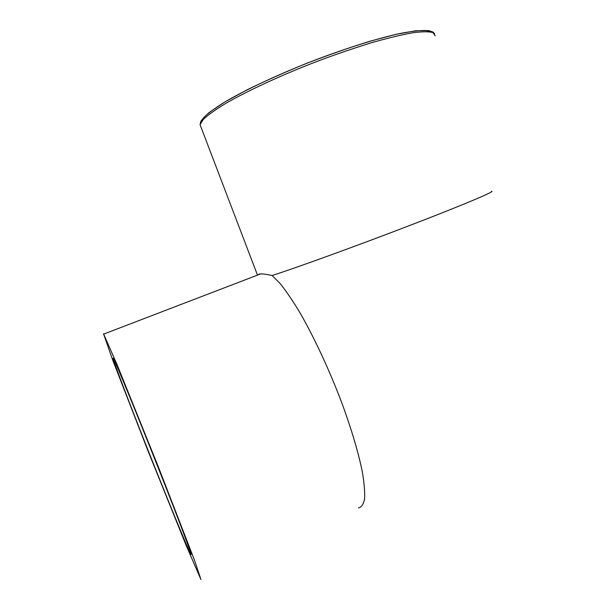 <?xml version="1.0" encoding="UTF-8"?>
<svg xmlns="http://www.w3.org/2000/svg" width="610" height="610" viewBox="0 0 610 610"><rect width="100%" height="100%" fill="white"/><g stroke="black" fill="none" stroke-linecap="round" stroke-linejoin="round"><path stroke-width="0.91" d="M159.622 471.377C180.087 523.197 193.583 559.271 190.816 554.193C187.926 549.221 167.018 498.149 147.429 448.655C127.803 399.1 110.867 354.593 113.323 358.459C114.894 360.319 137.082 414.22 159.622 471.377M258.907 274.111L260.676 273.898C263.108 273.814 266.906 274.355 272.09 275.522L279.914 283.299C285.892 290.703 292.457 300.318 299.609 312.137C314.241 337.383 330.178 371.696 342.812 405.528C352.046 431.133 358.558 453.306 362.363 472.041C364.262 483.272 364.993 492.247 364.566 498.965C363.514 504.295 361.478 507.268 358.466 507.886M103.486 333.693L117.128 364.765L158.165 466.406L194.582 560.415L200.934 579.5L186.119 545.325L147.872 450.576L112.774 360.289L103.486 333.693M257.473 275.118L200.072 124.692L203.214 119.514C207.865 115.092 215.277 109.777 225.448 103.57C247.919 90.555 283.063 74.359 320.105 60.23C338.55 53.421 356.087 47.473 372.702 42.395C388.318 37.972 401.677 34.762 412.795 32.772C422.349 31.529 429.112 31.484 433.077 32.65L435.174 35.853M491.53 191.288C496.25 190.93 463.76 204.708 410.034 225.364C356.4 245.99 295.614 268.019 272.09 275.522M431.4 32.086L425.772 30.5C419.726 30.37 411.323 31.331 400.564 33.382C377.27 38.377 343.781 48.922 309.613 62.182C275.537 75.648 244.32 90.432 224.305 102.312C215.231 107.985 208.567 112.88 204.312 116.983L201.277 121.886M201.041 127.238L200.072 124.692L200.682 121.87C201.079 120.399 203.938 117.257 209.245 112.431L224.777 101.992L247.164 89.784C265.152 80.962 284.969 72.148 306.609 63.348C328.538 54.892 349.507 47.572 369.515 41.373L395.715 34.396L415.776 30.759L428.777 30.584L433.085 32.101L434.686 33.878M103.761 334.074L260.676 273.898"/></g></svg>
